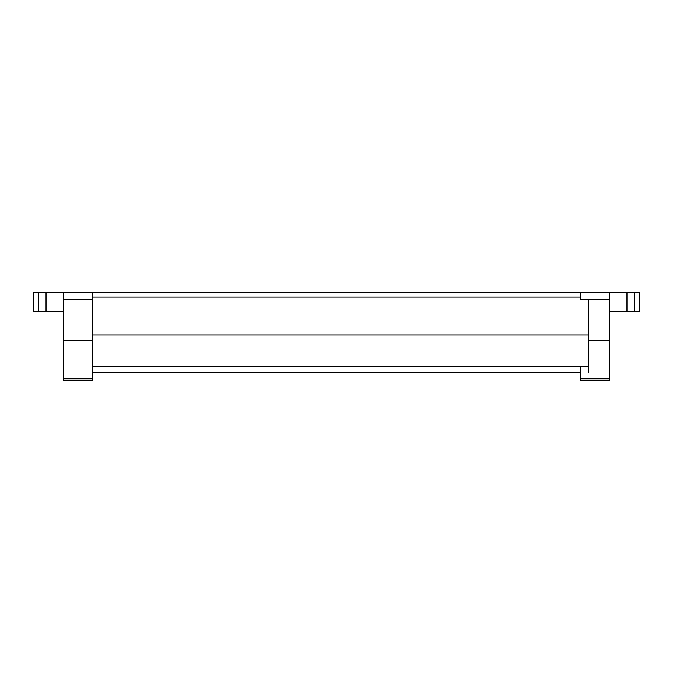 <?xml version="1.0" encoding="UTF-8"?>
<svg xmlns="http://www.w3.org/2000/svg" width="673" height="673" viewBox="0 0 673 673"><rect width="100%" height="100%" fill="white"/><g stroke="black" fill="none" stroke-linecap="round" stroke-linejoin="round"><path stroke-width="1.01" d="M92.1 372.783L580.9 372.783M92.1 334.986L588.454 334.986L588.454 372.783M588.454 299.653L588.454 334.986M38.605 292.158L38.605 311.305L33.65 311.305L33.65 292.158L639.35 292.158L639.35 311.305L639.35 292.158M626.95 292.158L626.95 311.305L634.395 311.305L634.395 292.158M639.35 311.305L634.395 311.305M626.95 311.305L609.62 311.305M609.62 292.158L609.62 299.653L580.9 299.653L580.9 292.158M609.62 378.832L609.62 380.842L580.9 380.842L580.9 378.832L609.62 378.832L609.62 299.653M580.9 378.832L580.9 366.23M588.454 340.782L609.62 340.782M92.1 380.842L63.38 380.842L63.38 378.832L92.1 378.832L92.1 380.842M38.605 311.305L46.05 311.305L46.05 292.158M63.38 311.305L46.05 311.305M92.1 292.158L92.1 299.653L63.38 299.653L63.38 378.832M63.38 299.653L63.38 292.158M92.1 299.653L92.1 340.782L63.38 340.782M92.1 340.782L92.1 378.832M92.1 366.23L588.454 366.23M92.1 297.121L580.9 297.121"/></g></svg>
